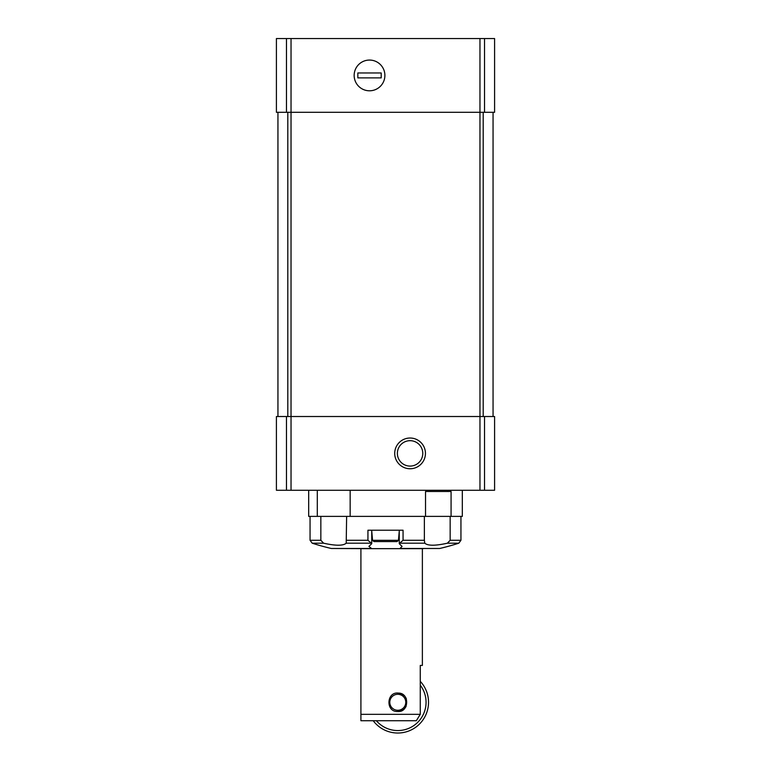<?xml version="1.0" encoding="UTF-8"?>
<svg xmlns="http://www.w3.org/2000/svg" width="771" height="771" viewBox="0 0 771 771"><rect width="100%" height="100%" fill="white"/><g stroke="black" fill="none" stroke-linecap="round" stroke-linejoin="round"><path stroke-width="1.16" d="M462.321 490.269L462.321 516.387L451.074 516.387L451.074 491.493L447.604 491.493L447.604 490.269M484.535 38.55L484.535 112.296L494.587 112.296L494.587 38.55L291.033 38.55L291.033 416.513L494.587 416.513L494.587 490.269L276.413 490.269L276.413 416.513L276.413 490.269M323.608 543.198L320.842 540.278L310.058 540.278L312.197 543.198L323.608 543.198C335.684 545.868 343.211 545.868 346.208 543.198L346.632 516.387L350.159 516.387L350.159 490.269M350.159 516.387L425.525 516.387L425.525 491.493L430.719 491.493L430.719 490.269M308.679 490.269L308.679 516.387L317.295 516.387L317.295 490.269M291.033 38.55L276.413 38.55L276.413 112.296L276.413 38.55L276.413 112.296L479.967 112.296L479.967 490.269M484.535 112.296L479.967 112.296L479.967 38.55M493.055 112.296L493.055 416.513L493.055 112.296M277.945 112.296L277.945 416.513M369.521 60.061A15.362 15.362 0 0 1 382.83 83.104A15.362 15.362 0 0 1 356.212 83.104A15.362 15.362 0 0 1 369.521 60.061M291.033 490.269L291.033 416.513L276.413 416.513M410.085 438.024A15.362 15.362 0 0 1 423.385 461.068A15.362 15.362 0 0 1 396.776 461.068A15.362 15.362 0 0 1 410.085 438.024M451.074 516.387L425.525 516.387M430.719 491.493L447.604 491.493M410.085 440.684A12.702 12.702 0 0 1 421.082 459.738A12.702 12.702 0 0 1 399.079 459.738A12.702 12.702 0 0 1 410.085 440.684M360.915 720.731L360.915 714.341L420.262 714.341L416.33 720.731L360.915 720.731L360.915 548.653M420.262 714.341L420.262 665.421L422.373 665.421L422.373 548.653M397.788 711.508C409.15 712.529 409.825 692.907 398.434 693.1C386.348 691.481 385.49 712.221 397.788 711.508A9.223 9.223 0 0 0 406.134 706.217M420.262 685.14A28.267 28.267 0 0 1 415.588 724.258A28.267 28.267 0 0 1 376.364 720.731M420.262 681.333A30.724 30.724 0 0 1 417.516 725.858A30.724 30.724 0 0 1 373.212 720.731M406.404 698.998A9.223 9.223 0 0 0 405.565 697.341M404.524 695.991A9.223 9.223 0 0 0 398.434 693.1M390.772 708.27A9.223 9.223 0 0 0 391.215 708.751M397.788 710.284A7.989 7.989 0 0 0 404.708 698.295A7.989 7.989 0 0 0 390.868 698.295A7.989 7.989 0 0 0 397.788 710.284M312.197 543.198A239.685 239.685 0 0 0 331.357 548.489L371.757 548.653L368.923 546.398L371.285 544.162L371.314 543.198L371.285 544.162M346.632 540.278L367.94 540.278L371.314 543.198L346.208 543.198M399.715 544.162L402.067 546.398L400.004 548.489L439.643 548.489A239.685 239.685 0 0 0 458.803 543.198L447.392 543.198L450.158 540.278L447.392 543.198C435.364 545.868 427.828 545.868 424.792 543.198L399.686 543.198L399.715 544.162L399.686 543.198L403.06 540.278L424.368 540.278L424.368 516.387M424.792 543.198L424.368 540.278M403.06 540.278L403.06 530.217L367.94 530.217L367.94 540.278M400.004 548.489L439.643 548.489M458.803 543.198L460.942 540.278L450.158 540.278L450.158 516.387M320.842 540.278L320.842 516.387L346.632 516.387M317.295 516.387L320.842 516.387M399.243 548.653L371.757 548.653M423.144 548.653L359.999 548.653M385.5 541.579L373.935 541.579L397.065 541.579L398.443 540.317L399.272 530.853M354.159 75.423A15.362 15.362 0 0 0 377.202 88.732A15.362 15.362 0 0 0 377.202 62.123A15.362 15.362 0 0 0 354.159 75.423M381.202 77.881L381.202 72.966L357.84 72.966L357.84 77.881L381.202 77.881M286.465 38.55L286.465 112.296M287.805 112.296L287.805 416.513M483.195 112.296L483.195 416.513M286.465 416.513L286.465 490.269M484.535 416.513L484.535 490.269M331.357 548.489L370.996 548.489M371.728 530.853L372.557 540.317L398.443 540.317M460.942 540.278L460.942 516.387M310.058 540.278L310.058 516.387M371.728 543.709L371.728 530.217M399.272 543.709L399.272 530.217M372.557 540.317L373.935 541.579"/></g></svg>
